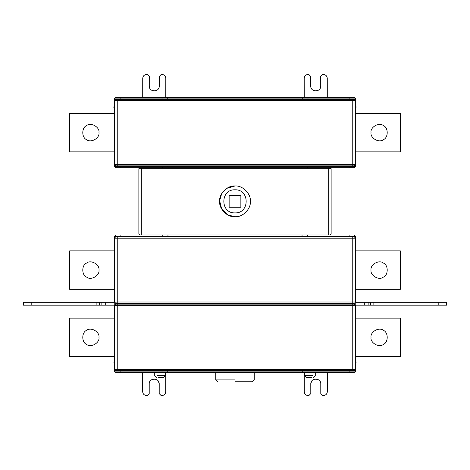 <?xml version="1.0" encoding="UTF-8"?>
<svg xmlns="http://www.w3.org/2000/svg" width="470" height="470" viewBox="0 0 470 470"><rect width="100%" height="100%" fill="white"/><g stroke="black" fill="none" stroke-linecap="round" stroke-linejoin="round"><path stroke-width="0.7" d="M165.792 97.531L165.81 78.314C165.569 75.993 164.288 74.707 161.968 74.46L161.198 74.46L159.277 76.381L159.265 85.998C159.536 92.443 148.99 92.431 149.266 85.987L149.278 76.375L147.357 74.448L146.587 74.448C144.267 74.689 142.986 75.97 142.739 78.29L142.721 97.531M149.266 85.987L150.053 88.683M304.207 97.531L304.19 78.314C304.431 75.993 305.712 74.707 308.032 74.46L308.802 74.46L310.723 76.381L310.735 85.998C310.464 92.443 321.01 92.431 320.734 85.987L320.722 76.375L322.643 74.448L323.413 74.448C325.734 74.689 327.014 75.97 327.261 78.29L327.279 97.531M320.734 85.987L319.947 88.683M371.036 132.616C370.055 127.164 379.061 121.965 383.291 125.543C388.508 127.417 388.508 137.816 383.291 139.696C379.061 143.274 370.055 138.074 371.036 132.616M355.649 151.845L400.358 151.845L400.358 113.393L355.649 113.393M355.649 105.239L356.131 107.107L355.649 108.364M349.88 165.881L349.88 166.362L308.156 166.362L308.156 165.881M167.614 165.881L167.614 166.362L302.386 166.362L301.834 167.708L307.597 167.708L308.156 166.362L302.386 166.362L302.386 165.881M120.12 165.881L120.12 166.362L161.845 166.362L161.845 165.881M349.88 99.358L349.88 98.876L355.649 98.876L355.649 100.703L354.298 99.358L352.764 99.358L352.764 100.703L355.649 100.703L355.649 164.535L354.298 165.881L115.702 165.881L114.351 164.535L114.351 100.703L115.702 99.358L117.236 99.358L117.236 164.535L352.764 164.535L352.764 100.703L114.351 100.703L114.351 98.876L115.702 97.531L168.166 97.531L167.614 98.876L302.386 98.876L302.386 99.358M352.764 99.358L117.236 99.358M120.12 99.358L120.12 98.876L161.845 98.876L161.845 99.358M167.614 99.358L167.614 98.876L161.845 98.876L162.403 97.531M307.597 97.531L308.156 98.876L302.386 98.876L301.834 97.531L349.88 97.531L349.88 98.876L308.156 98.876L308.156 99.358M355.649 98.876L354.298 97.531L349.88 97.531M355.649 166.362L354.298 167.708L349.88 167.708L349.88 166.362L355.649 166.362L355.649 164.535L352.764 164.535L352.764 165.881M307.597 167.708L349.88 167.708M120.12 167.708L120.12 166.362L114.351 166.362L115.702 167.708L162.403 167.708L161.845 166.362L167.614 166.362L168.166 167.708L301.834 167.708M162.403 167.708L168.166 167.708M98.964 132.616C99.946 127.164 90.939 121.965 86.709 125.543C81.492 127.417 81.492 137.816 86.709 139.696C90.939 143.274 99.946 138.074 98.964 132.616M114.351 151.845L69.642 151.845L69.642 113.393L114.351 113.393M114.351 105.239L113.869 107.107L114.351 108.364M114.351 166.362L114.351 164.535L117.236 164.535L117.236 165.881M168.166 97.531L301.834 97.531M329.787 97.531L140.213 97.531M229.137 195.491L229.137 207.217L240.863 207.217L240.863 195.491L229.137 195.491M235 212.892C249.876 213.521 249.876 189.187 235 189.815C220.125 189.187 220.125 213.521 235 212.892M235 185.973C242.608 185.286 251.068 193.746 250.381 201.354C251.068 208.962 242.608 217.422 235 216.735C227.392 217.422 218.932 208.962 219.619 201.354C218.932 193.746 227.392 185.286 235 185.973L226.804 188.341L221.681 193.663L219.631 200.761L221.681 209.044L227.827 214.96L235 216.735M139.831 235L138.867 234.037L138.867 168.671L139.831 167.708M142.686 372.469L142.668 391.686C142.909 394.007 144.19 395.294 146.511 395.54L147.28 395.54L149.207 393.619L149.213 384.002C148.943 377.557 159.495 377.569 159.213 384.014L159.201 393.625L161.122 395.552L161.892 395.552C164.212 395.311 165.493 394.03 165.74 391.71L165.757 372.469M159.213 384.014L158.425 381.317M327.314 372.469L327.332 391.686C327.091 394.007 325.81 395.294 323.489 395.54L322.72 395.54L320.793 393.619L320.787 384.002C321.057 377.557 310.505 377.569 310.788 384.014L310.799 393.625L308.878 395.552L308.109 395.552C305.788 395.311 304.507 394.03 304.26 391.71L304.243 372.469M310.788 384.014L311.575 381.317M371.036 270.086C370.055 264.634 379.061 259.434 383.291 263.012C388.508 264.886 388.508 275.291 383.291 277.165C379.061 280.743 370.055 275.543 371.036 270.086M355.649 289.314L400.358 289.314L400.358 250.863L355.649 250.863M371.036 337.384C370.055 331.926 379.061 326.726 383.291 330.304C388.508 332.184 388.508 342.583 383.291 344.457C379.061 348.035 370.055 342.836 371.036 337.384M355.649 356.607L400.358 356.607L400.358 318.155L355.649 318.155M368.151 302.292L446.5 302.292L446.5 305.177L364.309 305.177L364.309 302.292L368.151 302.292L368.151 305.177M163.384 377.563L158.337 377.563L163.384 377.563L165.305 375.642L157.374 375.642L165.305 375.642L165.305 372.469L304.695 372.469L304.695 375.642L306.616 377.563L311.663 377.563L306.616 377.563M304.695 372.469L312.626 372.469L304.695 372.469M235 381.793L252.302 381.793L235 381.793M120.12 236.827L120.12 236.345L161.845 236.345L162.403 235L168.166 235L167.614 236.345L302.386 236.345L301.834 235L349.88 235L349.88 236.345L302.386 236.345L302.386 236.827M307.597 235L308.156 236.827M161.845 236.827L161.845 236.345L167.614 236.345L167.614 236.827M101.849 302.292L105.691 302.292L105.691 305.177L101.849 305.177L101.849 302.292L99.611 302.292L99.611 305.177L96.891 305.177L96.891 302.292L31.19 302.292L31.19 305.177L23.5 305.177L23.5 302.292L31.19 302.292M98.964 270.086C99.946 264.634 90.939 259.434 86.709 263.012C81.492 264.886 81.492 275.291 86.709 277.165C90.939 280.743 99.946 275.543 98.964 270.086M114.351 289.314L69.642 289.314L69.642 250.863L114.351 250.863M98.964 337.384C99.946 331.926 90.939 326.726 86.709 330.304C81.492 332.184 81.492 342.583 86.709 344.457C90.939 348.035 99.946 342.836 98.964 337.384M114.351 356.607L69.642 356.607L69.642 318.155L114.351 318.155M31.19 305.177L96.891 305.177M96.891 302.292L99.611 302.292M99.611 305.177L101.849 305.177M349.88 370.642L349.88 371.124L308.156 371.124L308.156 370.642M167.614 370.642L167.614 371.124L302.386 371.124L301.834 372.469L307.597 372.469L308.156 371.124L302.386 371.124L302.386 370.642M120.12 370.642L120.12 371.124L114.351 371.124L115.702 372.469L120.12 372.469L120.12 371.124L161.845 371.124L161.845 370.642M168.166 372.469L167.614 371.124L161.845 371.124L162.403 372.469L301.834 372.469M120.12 372.469L162.403 372.469M307.597 372.469L349.88 372.469L349.88 371.124L355.649 371.124L355.649 305.465L354.298 304.119L115.702 304.119L114.351 305.177M352.764 370.642L352.764 369.297L355.649 369.297L354.298 370.642L115.702 370.642L114.351 369.297L114.351 305.465L117.236 305.465L117.236 369.297L352.764 369.297L352.764 305.465L117.236 305.465L117.236 304.119M348.928 304.119L348.928 303.35M308.126 303.35L308.126 304.119M302.386 304.119L302.386 303.35M167.614 303.35L167.614 304.119M161.874 303.35L161.874 304.119M121.072 303.35L121.072 304.119M121.019 304.119L121.019 303.35M355.649 302.292L355.649 238.172L354.298 236.827L115.702 236.827L114.351 238.172L114.351 236.345L115.702 235L162.403 235M352.764 303.35L352.764 302.004L355.649 302.004L354.298 303.35L115.702 303.35L114.351 302.004L114.351 238.172L117.236 238.172L117.236 302.004L352.764 302.004L352.764 238.172L117.236 238.172L117.236 236.827M348.981 304.119L348.981 303.35M114.351 371.124L114.351 369.297L117.236 369.297L117.236 370.642M114.351 361.548L113.852 362.047L114.351 364.72M105.691 305.177L114.386 305.177M114.768 302.968L114.768 304.501M114.386 302.292L105.691 302.292M114.351 302.292L117.236 302.004L117.236 303.35M168.166 235L301.834 235M352.764 236.827L352.764 238.172L355.649 238.172L355.649 236.345L354.298 235L349.88 235M355.649 371.124L354.298 372.469L349.88 372.469M364.309 302.292L355.614 302.292M355.232 302.968L355.232 304.501M355.614 305.177L364.309 305.177M352.764 304.119L352.764 305.465L355.649 305.177M329.787 372.469L315.27 372.469L315.27 375.642L313.349 377.563M156.651 377.563L154.73 375.642L154.73 372.469L140.213 372.469M355.649 361.548L356.148 362.047L355.649 364.72M138.867 234.037L328.248 234.037L328.248 168.671L331.133 168.671L331.133 234.037L330.169 235M138.867 168.671L141.752 168.671L141.752 167.708L328.248 167.708L328.248 168.671L141.752 168.671L141.752 235L328.248 235L328.248 234.037L331.133 234.037M331.133 168.671L330.169 167.708M113.869 107.877L113.869 107.107M165.792 97.472L142.721 97.449M327.279 97.449L304.207 97.472M120.12 97.531L120.12 98.876L114.351 98.876M142.686 372.528L154.73 372.54M165.305 372.546L165.757 372.551M327.314 372.528L315.27 372.54M304.695 372.546L304.243 372.551M370.389 305.177L370.389 302.292M373.11 302.292L373.11 305.177M438.81 305.177L438.81 302.292M304.695 375.642L312.626 375.642L304.695 375.642M235 379.872L215.771 379.872L235 379.872M120.12 303.35L120.12 304.119M349.88 303.35L349.88 304.119M120.12 235L120.12 236.345L114.351 236.345M349.88 236.827L349.88 236.345L355.649 236.345M215.771 372.469L215.771 379.872L217.698 381.793M254.229 372.469L254.229 379.872L252.302 381.793"/></g></svg>
